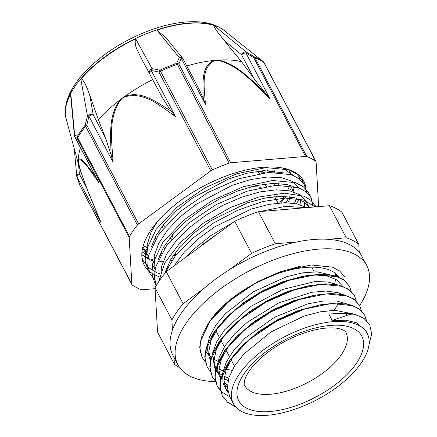 <?xml version="1.0" encoding="UTF-8"?>
<svg xmlns="http://www.w3.org/2000/svg" width="437" height="437" viewBox="0 0 437 437"><rect width="100%" height="100%" fill="white"/><g stroke="black" fill="none" stroke-linecap="round" stroke-linejoin="round"><path stroke-width="0.66" d="M275.091 172.222L274.31 170.736M346.841 315.448C349.846 314.181 352.539 313.842 354.931 314.438L364.037 318.453L369.729 324.767L371.685 333.988L368.959 345.001M354.931 314.432L345.678 313.236L328.804 313.984L332.169 320.403L346.841 315.443L345.683 313.231M235.756 406.973L227.661 402.401L222.362 395.998L220.133 388.346L220.745 379.518L230.359 359.673L249.68 339.385L275.714 321.654L304.469 309.079L331.508 303.497L352.664 305.66L359.973 309.549L364.671 315.143L366.381 320.266M220.51 390.82L217.309 386.368L215.07 378.721L215.698 369.893L225.306 350.048L244.616 329.76L270.661 312.023L299.416 299.454L326.45 293.877L347.606 296.035L354.915 299.929L359.624 305.512L361.317 310.62M215.446 381.19L212.262 376.738L210.011 369.096L210.645 360.268L220.243 340.423L239.563 320.13L265.609 302.399L294.358 289.835L321.397 284.247L342.559 286.399L349.857 290.305L354.571 295.882L356.275 301.006M226.229 379.78L224.001 379.212M220.909 378.207L220.101 377.896M210.323 371.505L207.204 367.113L204.969 359.46L205.581 350.638L215.19 330.793L234.516 310.505L260.556 292.774L289.305 280.204L316.344 274.611L337.506 276.774L344.804 280.674L349.507 286.262L351.222 291.397M221.215 370.161L218.948 369.593M215.862 368.593L215.059 368.282M205.275 361.869L202.145 357.488L199.911 349.835L200.534 341.013L210.142 321.168L229.458 300.88L255.498 283.143L284.252 270.574L311.291 264.991L332.442 267.154L339.757 271.044L344.454 276.632M354.833 314.241L363.939 318.256L369.691 324.702M235.554 406.743L227.524 402.177L222.258 395.802L219.915 385.647L222.351 373.684L229.441 360.634L240.672 347.333L257.945 332.672L278.298 320.01L299.962 310.396L321.026 304.638L336.2 303.109L348.955 304.414L358.608 308.435L364.611 315.033M229.878 396.878L222.253 392.366L217.211 386.177L214.857 376.006L217.315 364.016L224.427 350.949L235.707 337.621L252.952 323.003L273.256 310.374L294.866 300.787L315.891 295.024L331.088 293.489L343.875 294.778L353.533 298.804L359.558 305.381M212.213 376.639L209.793 366.386L212.262 354.402L219.347 341.346L230.621 328.029L247.877 313.384L268.225 300.738L289.868 291.14L310.926 285.377L326.084 283.864L338.855 285.153L348.486 289.185L354.533 295.816M207.171 367.053L204.745 356.772L207.193 344.804L214.267 331.759L225.503 318.464L242.786 303.786L263.156 291.118L284.831 281.504L305.922 275.747L321.069 274.234L333.813 275.539L343.449 279.56L349.469 286.18M202.085 357.384L199.698 347.136L202.14 335.163L209.241 322.107L220.483 308.795L237.75 294.15L258.081 281.499L279.724 271.896L300.776 266.138M333.273 275.583L317.076 271.825L302.792 272.825L286.803 276.621L253.613 291.659L225.53 313.537L215.638 325.494L209.361 337.206L207.127 347.978L209.307 357.701M226.208 369.292L232.02 370.336M337.768 284.913L327.603 281.925L314.613 281.641L282.75 289.436L250.177 306.769L224.765 329.678L216.79 341.587L212.677 352.872L214.365 367.32L215.605 369.68M215.304 368.921L217.615 371.767M219.019 373.067L222.357 375.41M224.285 376.437L228.726 378.196M342.805 294.538L337.927 292.648L325.975 291.058L311.51 292.304L278.648 302.978L247.287 322.298L234.614 333.873L225.011 345.836L219.106 357.488L217.227 368.151L219.423 376.945M220.319 378.469L220.707 379.043M224.083 382.703L227.409 385.046M347.863 304.174L336.829 301.055L323.396 301.017L307.921 303.802L274.66 317.169L245.086 338.145L234.008 350.021L226.35 361.902L222.624 373.094L223.028 382.943L224.471 386.576M225.383 388.116L227.726 391.006M353.058 313.864L334.868 310.303L320.201 311.821L303.999 316.109L270.951 331.945L243.704 354.205L234.429 366.173L228.862 377.765L227.355 387.701L229.747 396.621M367.184 333.349A75.552 35.381 152.3 0 0 283.848 337.14A75.552 35.381 152.3 0 0 233.402 403.586A75.552 35.381 152.3 0 0 291.665 410.299A75.552 35.381 152.3 0 0 361 363.338A75.552 35.381 152.3 0 0 367.184 333.349L365.835 330.782L356.658 322.801L345.814 320.195L332.169 320.403M233.353 222.291L210.918 235.521L191.433 251.149L186.484 256.776M141.801 254.705L149.711 259.638M150.847 260.119L153.687 261.135M297.816 190.871L298.225 189.658M299.618 179.083L298.897 175.128M141.949 257.573L143.429 261.102L148.662 267.663L156.495 272.557M157.61 273.027L160.461 274.048M304.578 203.773L304.993 202.539M306.408 192.007L304.371 184.829L299.301 178.826L291.392 174.663L268.46 172.462L239.121 178.695L207.919 192.526L179.673 211.961L158.735 234.183L148.356 255.929L147.728 265.603L150.202 273.999L154.665 279.882M313.236 207.072L311.155 197.726L306.135 191.788L298.367 187.631L275.807 185.332L246.91 191.264L216.031 204.68L187.828 223.7L166.584 245.61L155.512 267.253L154.381 276.998L156.32 285.536M315.301 206.898L303.316 199.955L285.23 198.076L262.779 201.539L238.176 210.044L213.797 222.843L192.04 238.777L174.997 256.361L164.35 273.988M141.959 251.93L147.427 254.891M173.014 258.977L171.042 258.912L173.079 258.884M285.59 202.681L287.994 199.458M142.02 258.163L142.282 258.551M302.907 182.502L301.814 179.962L296.745 173.953L288.835 169.796L265.898 167.595L236.559 173.822L205.363 187.653L177.116 207.094L156.178 229.316L145.8 251.057L145.171 260.731L147.646 269.126L149.099 271.519M309.686 195.399L308.598 192.854L303.507 186.861L295.609 182.693L272.666 180.503L243.333 186.73L212.136 200.55L183.879 219.991L162.946 242.218L152.584 263.953L151.934 273.638L154.419 282.029L155.834 284.35M315.88 206.848L310.893 200.244L304.065 196.229L284.361 193.159L258.759 197.043L230.528 207.477L203.249 223.236L180.383 242.453L164.858 262.801L158.647 281.821M306.37 207.651L285.547 206.351L259.857 211.579M144.571 249.145L147.138 251.92M170.151 260.425L171.883 260.55M287.836 202.724L291.058 196.945M293.123 191.723L294.177 187.08M292.113 174.92L289.299 171.375M157.063 222.083L151.098 232.151L147.193 244.605L148.247 256.459M299.886 204.631L300.956 199.977M298.864 187.812L292.227 181.371L281.373 177.646L267.133 177.034L250.374 179.634L232.178 185.293L196.044 204.379L180.399 216.686L167.71 229.878L158.811 243.185L154.228 255.803L155.031 269.361M165.066 272.344L171.107 258.802L181.153 245.447L194.787 232.429L211.104 220.516L247.637 202.757L265.532 197.956L281.679 196.262L295.03 197.786L304.775 202.364L309.167 207.411L306.031 201.402L299.891 194.842L289.933 190.887L276.108 189.833L259.66 191.963L241.595 197.213L223.067 205.253L205.248 215.643L189.243 227.753L176.089 240.869L166.59 254.208L161.39 266.969L160.821 278.653M306.523 207.635L297.215 203.91L285.05 202.681L268.902 204.374L251.002 209.176L214.474 226.934L198.158 238.848L184.523 251.865L174.063 265.915M198.54 247.905L203.74 243.54L220.237 231.943M275.911 210.224L288.376 209.17M158.325 259.365L163.22 247.79L172.719 234.451L185.872 221.335L201.878 209.225L219.696 198.835L238.225 190.794L256.29 185.545L272.737 183.414L286.563 184.469L291.446 185.889M304.562 202.2L304.354 206.411M154.753 268.542L152.764 265.456M151.513 246.555L156.26 235.243L164.339 223.465L177.029 210.268L192.673 197.961L228.808 178.875L247.003 173.216L263.762 170.616L284.722 173.008M296.515 198.212L294.483 203.369M168.245 266.215L167.316 266.04M147.946 255.585L142.937 246.736M289.753 185.304L287.721 190.466M284.465 196.306L279.696 202.905M175.734 254.225L174.09 254.263M161.461 253.313L160.543 253.143M146.925 247.937L143.768 245.501M228.169 392.836L226.153 389.788L223.973 380.348L226.235 369.232L232.812 357.111L243.234 344.76L259.212 331.191L278.019 319.485L298.023 310.598L321.026 304.638M319.196 304.988L324.412 304.289M227.344 387.122L224.356 384.587M220.658 379.261L218.937 369.877L221.439 358.941L228.027 347.098L238.263 335.053L254.214 321.528L272.978 309.844L292.932 300.989L312.324 295.674L319.272 294.675M228.087 380.583L224.039 378.628M221.302 376.77L219.292 374.962M218.058 373.569L216.053 370.527M215.616 369.631L213.873 360.263L216.386 349.327L222.946 337.495L233.183 325.461L249.145 311.909L267.947 300.208L287.923 291.348L307.348 286.027L314.187 285.044M223.039 370.953L218.986 368.992M217.222 367.861L214.245 365.348M210.995 360.907L208.804 351.468L211.076 340.352L217.642 328.236L228.07 315.885L244.054 302.306L262.883 290.594L282.892 281.707L302.344 276.397L316.251 275.004L327.947 276.206L336.78 279.888L342.247 285.858M217.981 361.333L213.922 359.361M212.174 358.231L209.197 355.713M207.941 354.314L205.936 351.282M217.926 311.745L227.065 302.382M334.84 272.906L337.195 276.228L335.851 273.666M204.445 288.043L183.103 303.748L166.257 271.656L234.707 221.291L251.554 253.384L228.731 270.175M296.761 241.972L275.294 243.786L258.447 211.699L329.422 205.701L346.273 237.794L328.132 239.323M174.019 357.379L174.407 364.245L157.56 332.153L155.031 287.786L171.883 319.879L172.462 330.05M359.236 252.231L358.788 244.327L341.942 212.235A111.654 52.287 152.3 0 0 329.422 205.701M358.788 244.327A111.654 52.287 152.3 0 0 346.273 237.794M166.257 271.656A111.654 52.287 152.3 0 0 155.031 287.786M183.103 303.748A111.654 52.287 152.3 0 0 171.883 319.879M275.294 243.786A111.654 52.287 152.3 0 0 251.554 253.384M258.447 211.699A111.654 52.287 152.3 0 0 234.707 221.291M174.407 364.245A111.654 52.287 152.3 0 0 179.793 367.796M334.742 283.624A75.552 35.381 152.3 0 0 335.436 279.052M335.414 275.955A75.552 35.381 152.3 0 0 334.939 273.01M261.118 187.44A57.181 26.777 152.3 0 0 251.22 186.741M173.451 233.604A57.181 26.777 152.3 0 0 171.73 239.247M259.365 173.593A54.472 25.51 152.3 0 0 257.218 171.288M163.345 224.7A54.472 25.51 152.3 0 0 163.815 225.7L164.454 226.912M261.594 173.238A56.526 26.471 152.3 0 0 260.299 171.533M161.936 226.535A56.526 26.471 152.3 0 0 163.148 228.453M274.933 185.392A63.578 29.776 152.3 0 0 274.534 183.371M264.434 172.861A63.578 29.776 152.3 0 0 258.409 171.129M159.243 230.354A63.578 29.776 152.3 0 0 159.166 233.577M165.148 244.578A63.578 29.776 152.3 0 0 166.612 245.567M275.61 198.442A67.68 31.693 152.3 0 0 276.495 196.475M278.784 185.173A67.68 31.693 152.3 0 0 278.609 183.453M271.087 172.304A67.68 31.693 152.3 0 0 267.504 170.468M155.577 236.499A67.68 31.693 152.3 0 0 155.954 238.334M163.225 247.779A67.68 31.693 152.3 0 0 164.503 248.516M274.469 172.222A68.915 32.272 152.3 0 0 274.059 170.709M306.102 189.767A90.126 42.203 152.3 0 0 303.77 181.202A90.126 42.203 152.3 0 0 293.811 171.714A90.126 42.203 152.3 0 0 192.122 192.739A90.126 42.203 152.3 0 0 144.177 264.991A90.126 42.203 152.3 0 0 158.5 276.381M159.718 276.79A90.126 42.203 152.3 0 0 160.597 277.058M301.967 178.372L302.748 182.295M299.055 199.119L296.543 203.762M167.12 268.209L166.448 268.143M142.38 258.808L143.429 261.102M143.871 246.211L145.068 246.605M292.282 186.217L289.78 190.849M286.082 196.388L280.871 202.823M175.871 255.263L173.265 255.448M160.335 255.301L159.68 255.241M141.801 254.656L149.143 258.546M150.656 259.103L153.72 260.048M157.915 260.998L163.028 261.719M169.234 262.085L176.586 261.938M293.5 186.752L292.053 191.411M289.578 196.726L285.869 202.681M159.308 257.289L158.981 257.207M282.586 167.999L293.506 175.472M147.564 255.077L142.533 248.402M129.188 237.482A4.102 1.923 -27.7 0 1 129.494 236.455L77.644 137.693A4.102 1.923 152.3 0 0 77.338 138.72L129.188 237.482L131.854 284.269L80.004 185.507A4.102 0.929 160.5 0 1 79.878 185.37L76.912 176.854A4.102 1.169 -18.8 0 0 77.054 177.04L101.209 223.039C93.163 203.795 82.746 180.705 78.698 163.504L78.36 161.521A102.548 48.021 -27.7 0 1 78.316 159.942A4.102 3.857 9 0 0 78.523 160.494C81.364 156.424 91.366 172.216 98.904 182.661L97.249 179.694M98.904 182.661L74.754 136.655A4.102 1.923 -27.7 0 0 74.864 137.054A4.102 4.102 0 0 1 74.41 135.53A4.102 2.48 174.6 0 1 74.618 134.58L77.273 136.519A4.102 2.884 30.7 0 0 77.644 137.693A113.008 52.921 -27.7 0 1 85.597 126.271A4.102 2.485 -141.5 0 1 85.204 125.124A112.741 52.795 152.3 0 0 77.273 136.519A4.102 3.791 130.9 0 0 77.338 138.72L74.754 136.655A4.102 3.873 -54.2 0 1 74.618 134.58L70.778 93.622A91.765 42.973 -27.7 0 0 65.342 114.275A91.765 42.973 -27.7 0 0 66.287 119.427M111.189 155.277L113.096 162.274L88.94 116.269L86.766 125.173A4.102 1.923 152.3 0 0 85.597 126.271L137.447 225.028A4.102 1.923 -27.7 0 1 138.616 223.93L86.766 125.173A4.102 0.688 -167.7 0 0 85.204 125.124L87.482 116.089A4.102 0.557 15.3 0 1 88.94 116.269A4.102 1.923 -27.7 0 1 93.223 114.751A4.102 2.813 169.9 0 0 87.482 116.089L80.861 79.13A91.765 42.973 -27.7 0 1 135.683 38.795L152.027 68.604A4.102 3.086 151.2 0 0 149.547 73.307A4.102 1.923 -27.7 0 1 151.24 70.433A4.102 2.147 -80.2 0 1 152.027 68.604L159.92 70.149A4.102 2.18 103.9 0 0 158.942 72.067L210.792 170.823L138.616 223.93M224.17 30.486A91.601 42.897 152.3 0 0 219.762 27.646A91.601 42.897 152.3 0 0 124.403 44.295A91.601 42.897 152.3 0 0 65.315 113.888L65.654 106.47C67.609 94.283 75.159 81.626 88.307 68.494C105.279 52.079 125.84 39.346 149.984 30.284C167.786 23.806 183.993 20.998 198.611 21.85C206.291 22.342 213.027 24.068 218.817 27.028L224.17 30.486L263.014 61.442A112.741 52.795 152.3 0 0 258.884 58.919A112.741 52.795 152.3 0 0 254.17 56.821L246.168 51.948L213.857 25.373A91.765 42.973 -27.7 0 0 157.009 30.175L179.241 57.602L176.695 63.365A112.741 52.795 152.3 0 0 159.92 70.149A4.102 0.464 65.7 0 1 160.494 71.165A4.102 1.923 152.3 0 0 158.942 72.067L151.24 70.433L175.39 116.433L171.091 111.222A279.101 235.325 -62.3 0 0 168.677 109.545C156.075 101.952 141.927 90.519 124.982 96.266M113.096 162.274C112.041 142.424 107.529 118.853 120.475 100.21L122.546 98.025A102.548 48.021 152.3 0 0 120.153 99.816C108.354 115.275 110.719 135.262 110.965 151.989M155.086 288.682L142.369 289.753A4.102 1.923 -27.7 0 1 141.129 289.627A113.008 52.921 152.3 0 1 132.264 285A4.102 1.923 -27.7 0 1 131.958 284.662A4.102 1.923 -27.7 0 1 131.854 284.269M318.639 206.614L316.093 161.93A4.102 1.923 -27.7 0 0 315.989 161.537L264.139 62.775A4.102 1.923 152.3 0 0 263.833 62.436A4.102 3.529 -54.5 0 0 263.014 61.442A4.102 3.791 130.9 0 1 263.189 61.584L261.643 60.295M305.578 156.441A4.102 1.923 -27.7 0 1 306.818 156.566L254.968 57.81A4.102 1.923 152.3 0 0 253.728 57.684L305.578 156.441L230.736 162.761L178.886 64.004A4.102 3.048 -160 0 0 176.695 63.365A4.102 1.043 -109.7 0 1 177.307 64.365L229.157 163.127A4.102 1.923 -27.7 0 1 230.736 162.761M269.995 98.849L265.374 92.972A279.101 183.196 35.2 0 0 262.927 90.568C250.172 78.928 235.925 63.671 218.484 60.071A4.102 1.999 95.8 0 1 218.653 60.525C239.121 65.626 255.159 84.636 269.995 98.849L245.845 52.85L253.728 57.684L254.17 56.821A4.102 3.343 110.6 0 1 254.968 57.81A113.008 52.921 -27.7 0 1 263.833 62.436L315.683 161.193A4.102 1.923 -27.7 0 1 315.989 161.537M245.845 52.85A4.102 0.371 -59.7 0 0 246.168 51.948A4.102 2.404 129.4 0 0 241.585 54.783A4.102 1.923 -27.7 0 1 245.845 52.85M210.792 170.823A4.102 1.923 -27.7 0 1 212.344 169.922L160.494 71.165A113.008 52.921 -27.7 0 1 177.307 64.365A4.102 1.923 152.3 0 1 178.886 64.004L181.246 58.307L205.395 104.306C204.598 88.831 200.288 68.942 213.84 60.934A4.102 2.759 -107.4 0 0 213.475 60.492C201.113 66.648 203.15 82.855 203.085 95.61M179.241 57.602A4.102 3.075 25.2 0 1 181.246 58.307A4.102 1.923 -27.7 0 1 183.108 58.94A4.102 4.102 0 0 0 182.666 58.263A4.102 2.993 141 0 0 182.661 58.258A4.102 2.993 141 0 0 179.241 57.602M203.118 95.621A279.101 184.288 34.9 0 0 203.271 98.216L205.395 104.306M157.009 30.175L166.382 38.15M203.271 98.216L199.534 90.219M186.801 65.965A102.548 48.021 -27.7 0 1 213.475 60.492A102.548 48.021 -27.7 0 1 215.998 60.251A102.548 48.021 -27.7 0 1 218.484 60.071A102.548 48.021 -27.7 0 1 241.514 61.699L224.219 40.504C219.68 34.567 215.523 30.213 213.66 25.324L213.857 25.373M224.219 40.504L241.585 54.783L254.176 78.769L265.368 92.972M315.683 161.193A113.008 52.921 152.3 0 0 306.818 156.566M110.993 151.983A279.101 234.816 -62.9 0 0 111.206 155.282L105.82 138.742L93.223 114.751L89.678 94.889L98.336 119.574L105.82 138.742M120.475 100.21A4.102 0.716 -136.5 0 1 120.153 99.816A102.548 48.021 152.3 0 0 98.336 119.574M80.861 79.13L81.042 78.933C83.675 79.277 86.908 87.509 89.678 94.889M140.758 57.307L162.143 97.298L140.758 57.307C137.983 50.654 134.356 47.043 135.394 38.942L135.683 38.795M152.693 79.583A102.548 48.021 152.3 0 0 124.982 96.26A4.102 1.48 64.4 0 0 125.113 96.795C144.969 91.246 160.821 106.644 175.39 116.433M162.143 97.298L171.085 111.222M124.982 96.26A102.548 48.021 152.3 0 0 122.546 98.025L125.113 96.795M229.157 163.127A113.008 52.921 152.3 0 0 212.344 169.922M78.698 163.504A4.102 3.092 170.4 0 1 78.491 163.072L80.992 172.369L87.531 190.221L101.209 223.039M80.987 172.369L79.529 167.879A102.548 48.021 -27.7 0 1 79.206 166.792A102.548 48.021 -27.7 0 1 78.491 163.072A102.548 48.021 -27.7 0 1 78.36 161.521L78.523 160.494M70.734 96.375L70.778 93.622M95.714 176.772A279.101 52.648 -112.1 0 0 94.709 175.384M94.698 175.384C88.487 167.3 80.37 155.468 78.316 159.947A102.548 48.021 -27.7 0 1 80.484 147.766M137.447 225.028A113.008 52.921 152.3 0 0 129.494 236.455M70.685 93.818A91.748 42.963 152.3 0 0 66.096 118.711L79.206 166.792M254.176 78.769L241.514 61.699M213.66 25.324A91.748 42.963 152.3 0 0 157.304 30.087M135.394 38.942A91.748 42.963 152.3 0 0 81.042 78.933M206.635 326.466A77.114 36.113 -27.7 0 1 274.633 274.72A77.114 36.113 -27.7 0 1 339.522 277.561M337.872 304.196A77.114 36.113 -27.7 0 1 334.218 310.068M337.511 276.621A77.114 36.113 152.3 0 0 337.298 274.944M359.646 305.55A106.65 49.944 152.3 0 0 366.752 265.62A106.65 49.944 152.3 0 0 249.112 270.978A106.65 49.944 152.3 0 0 177.897 364.775A106.65 49.944 152.3 0 0 215.485 381.61M177.897 364.775L172.844 355.144A106.65 49.944 -27.7 0 1 244.054 261.348A106.65 49.944 -27.7 0 1 361.699 255.995L366.752 265.62M192.182 252.581L191.428 251.149M356.128 363.748A69.488 32.54 152.3 0 0 298.302 333.562A69.488 32.54 152.3 0 0 246.446 408.087A69.488 32.54 152.3 0 0 356.128 363.748M341.188 354.959A57.181 26.777 152.3 0 0 345.869 332.257C345.754 331.727 344.869 330.989 343.22 330.039L339.877 328.832C336.583 327.93 332.169 327.668 326.647 328.04C313.744 329.137 299.771 333.628 284.727 341.51C270.558 349.283 259.611 357.919 251.887 367.413C248.467 371.756 246.211 375.53 245.124 378.726C244.043 382.686 243.873 384.915 244.611 385.418A57.181 26.777 152.3 0 0 288.71 390.498A57.181 26.777 152.3 0 0 341.188 354.959M131.958 284.662L80.108 185.905A4.102 1.923 152.3 0 1 80.004 185.507L77.054 177.04A4.102 1.923 -27.7 0 1 79.403 174.106A4.102 1.617 174.9 0 0 76.71 175.893A4.102 4.102 0 0 0 76.912 176.854M213.84 60.934L215.998 60.251L218.653 60.525M86.553 187.724L79.403 174.106L78.534 164.339M147.646 269.132L150.202 273.999M154.414 282.029L156.288 285.59M301.82 179.957L304.376 184.829M308.593 192.859L310.926 197.295M315.367 205.756L315.935 206.843M240.672 347.333L243.234 344.76M235.701 337.621L238.263 335.053M315.891 295.024L312.324 295.674M230.621 328.029L233.183 325.461M310.926 285.377L307.348 286.027M225.503 318.464L228.07 315.885M305.922 275.747L302.344 276.397M220.483 308.795L223.045 306.228M229.529 396.206L233.402 403.586M225.956 389.405L226.158 389.788M209.312 357.695L210.547 360.05M175.051 252.925L176.116 254.957M215.938 330.804L219.308 337.222M220.991 340.428L224.361 346.841M226.044 350.059L229.414 356.477M231.102 359.689L234.472 366.108M274.66 196.628L278.03 203.047M311.69 267.165L314.127 271.798M170.091 237.652L171.228 239.82M264.997 184.053L266.264 186.468M260.911 170.845L264.642 172.833M155.08 237.471L155.725 238.706M272.863 170.616L273.709 172.227M65.315 113.888L65.342 114.275M79.895 185.414A4.102 4.102 0 0 0 80.108 185.905M264.139 62.775A4.102 4.102 0 0 0 263.232 61.617M165.82 37.456L182.655 58.258M199.911 90.94L183.108 58.94M74.301 148.809L76.704 175.811M74.416 135.53L70.685 95.878M74.864 137.054L97.254 179.705"/></g></svg>
